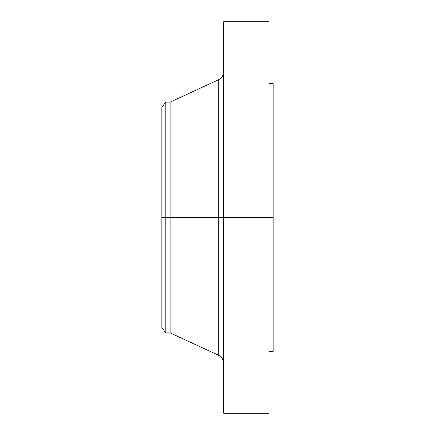 <?xml version="1.0" encoding="UTF-8"?>
<svg xmlns="http://www.w3.org/2000/svg" width="435" height="435" viewBox="0 0 435 435"><rect width="100%" height="100%" fill="white"/><g stroke="black" fill="none" stroke-linecap="round" stroke-linejoin="round"><path stroke-width="0.65" d="M269.015 21.75L269.015 217.5L269.015 21.75L223.682 21.75L223.682 217.5L273.136 217.5L273.136 351.437L273.136 217.5L269.015 217.5L269.015 413.25L269.015 217.5L218.294 217.5L218.294 79.871L218.294 217.5L161.863 217.5L161.863 327.74L161.863 217.5L165.817 217.5L165.817 332.889L165.817 217.5L170.107 217.5L170.107 332.889L170.107 217.5L218.294 217.5L218.294 79.871C221.725 78.11 223.519 75.304 223.682 71.449M161.863 327.74L165.817 332.889L170.107 332.889L218.294 355.129L218.294 217.5L218.294 355.129L218.294 217.5L223.682 217.5L223.682 413.25L223.682 21.75M273.136 83.563L273.136 217.5L273.136 83.563L269.015 83.563M218.294 79.871L170.107 102.111L170.107 217.5L170.107 102.111L165.817 102.111L165.817 217.5L165.817 102.111L161.863 107.26L161.863 217.5L161.863 107.26M161.863 324.608L161.863 228.206M269.015 413.25L223.682 413.25M273.136 351.437L269.015 351.437M218.294 355.129C221.725 356.89 223.519 359.696 223.682 363.551"/></g></svg>
